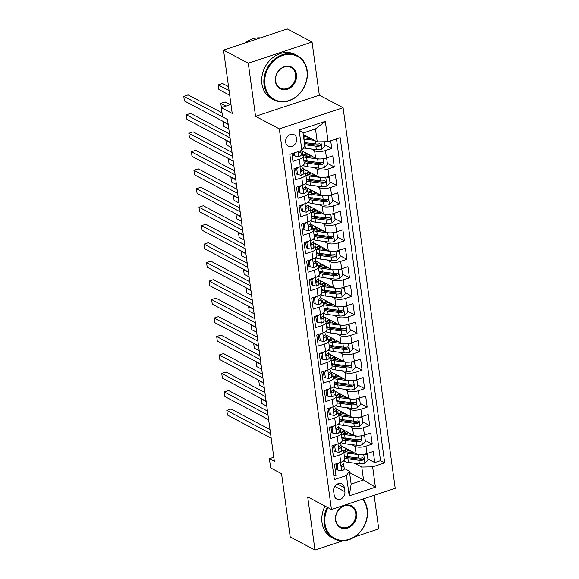 <?xml version="1.0" encoding="UTF-8"?>
<svg xmlns="http://www.w3.org/2000/svg" width="579" height="579" viewBox="0 0 579 579"><rect width="100%" height="100%" fill="white"/><g stroke="black" fill="none" stroke-linecap="round" stroke-linejoin="round"><path stroke-width="0.87" d="M285.65 142.231A6.412 5.32 117.9 0 0 288.168 146.067A6.412 5.32 117.9 0 0 294.19 145.018A6.412 5.32 117.9 0 0 296.68 138.569A6.412 5.32 117.9 0 0 294.161 134.733A6.412 5.32 117.9 0 0 288.132 135.783A6.412 5.32 117.9 0 0 285.65 142.231M312.045 42.035L287.3 28.95L223.523 50.112L248.275 63.198L255.549 116.314L279.31 128.878L343.086 107.716L319.326 95.151L312.045 42.035L248.275 63.198M279.31 128.878L331.449 509.491L395.225 488.329L343.086 107.716M354.637 536.885L378.738 528.888L374.143 495.327M331.449 509.491L307.688 496.934L314.969 550.05L342.927 540.772M314.969 550.05L290.217 536.965L281.546 473.68L270.654 467.926L269.394 458.691L274.337 461.304L227.518 119.491L222.568 116.878L221.301 107.636L232.193 113.397L223.523 50.112M291.917 153.674L292.967 161.331L299.256 159.247L300.269 166.636A8.012 2.931 -7.8 0 0 304.25 163.459L303.237 156.062A8.012 2.931 172.2 0 1 299.256 159.247M300.269 166.636L293.98 168.728L295.5 179.808L301.789 177.724L302.803 185.114A8.012 2.931 -7.8 0 0 306.783 181.929L305.77 174.54A8.012 2.931 172.2 0 1 301.789 177.724M302.803 185.114L296.506 187.198L298.026 198.286L304.315 196.201L305.328 203.591A8.012 2.931 -7.8 0 0 309.309 200.406L308.296 193.017A8.012 2.931 172.2 0 1 304.315 196.201M305.328 203.591L299.039 205.675L300.559 216.763L306.848 214.679L307.862 222.068A8.012 2.931 -7.8 0 0 311.842 218.884L310.829 211.494A8.012 2.931 172.2 0 1 306.848 214.679M307.862 222.068L301.572 224.153L303.092 235.24L309.381 233.149L310.395 240.546A8.012 2.931 -7.8 0 0 314.375 237.361L313.362 229.972A8.012 2.931 172.2 0 1 309.381 233.149M310.395 240.546L304.105 242.63L305.618 253.718L311.915 251.626L312.921 259.016A8.012 2.931 -7.8 0 0 316.901 255.838L315.895 248.449A8.012 2.931 172.2 0 1 311.915 251.626M312.921 259.016L306.631 261.107L308.151 272.195L314.44 270.103L315.454 277.493A8.012 2.931 -7.8 0 0 319.434 274.316L318.421 266.926A8.012 2.931 172.2 0 1 314.44 270.103M315.454 277.493L309.164 279.585L310.684 290.672L316.974 288.581L317.987 295.97A8.012 2.931 -7.8 0 0 321.967 292.793L320.954 285.396A8.012 2.931 172.2 0 1 316.974 288.581M317.987 295.97L311.697 298.062L313.21 309.143L319.507 307.058L320.52 314.448A8.012 2.931 -7.8 0 0 324.501 311.27L323.487 303.874A8.012 2.931 172.2 0 1 319.507 307.058M320.52 314.448L314.223 316.539L315.743 327.62L322.033 325.536L323.046 332.925A8.012 2.931 -7.8 0 0 327.026 329.74L326.013 322.351A8.012 2.931 172.2 0 1 322.033 325.536M323.046 332.925L316.756 335.009L318.276 346.097L324.566 344.013L325.579 351.402A8.012 2.931 -7.8 0 0 329.56 348.218L328.546 340.828A8.012 2.931 172.2 0 1 324.566 344.013M325.579 351.402L319.29 353.487L320.809 364.575L327.099 362.49L328.112 369.88A8.012 2.931 -7.8 0 0 332.093 366.695L331.079 359.306A8.012 2.931 172.2 0 1 327.099 362.49M328.112 369.88L321.815 371.964L323.335 383.052L329.625 380.96L330.638 388.357A8.012 2.931 -7.8 0 0 334.619 385.173L333.605 377.783A8.012 2.931 172.2 0 1 329.625 380.96M330.638 388.357L324.349 390.441L325.868 401.529L332.158 399.438L333.171 406.827A8.012 2.931 -7.8 0 0 337.152 403.65L336.138 396.26A8.012 2.931 172.2 0 1 332.158 399.438M333.171 406.827L326.882 408.919L328.402 420.007L334.691 417.915L335.704 425.304A8.012 2.931 -7.8 0 0 339.685 422.127L338.672 414.738A8.012 2.931 172.2 0 1 334.691 417.915M335.704 425.304L329.408 427.396L330.927 438.477L337.224 436.392L338.23 443.782A8.012 2.931 -7.8 0 0 342.211 440.605L341.205 433.208A8.012 2.931 172.2 0 1 337.224 436.392M338.23 443.782L331.941 445.873L333.461 456.954L339.75 454.87A8.012 2.931 -7.8 0 0 343.731 451.685A8.012 2.931 -7.8 0 0 342.688 450.484L341.704 449.97M341.118 445.837L356.107 453.762A8.012 2.931 -7.8 0 0 366.963 453.567L373.252 451.475L374.772 462.563L367.839 458.901M351.829 444.643L355.093 446.366A8.012 2.931 -7.8 0 0 365.95 446.177L372.239 444.086L365.306 440.424M372.239 444.086L370.719 432.998L364.43 435.09A8.012 2.931 -7.8 0 1 353.574 435.285L338.592 427.36M336.059 408.883L351.048 416.808A8.012 2.931 -7.8 0 0 361.897 416.612L368.193 414.528L369.713 425.608L362.772 421.946M333.526 390.405L348.515 398.33A8.012 2.931 -7.8 0 0 359.371 398.135L365.66 396.05L367.18 407.131L360.247 403.469M331 371.928L345.981 379.853A8.012 2.931 -7.8 0 0 356.838 379.658L363.127 377.573L364.647 388.661L357.713 384.992M328.467 353.458L343.456 361.376A8.012 2.931 -7.8 0 0 354.305 361.18L360.601 359.096L362.114 370.184L355.18 366.514M325.934 334.98L340.922 342.898A8.012 2.931 -7.8 0 0 351.779 342.71L358.068 340.618L359.588 351.706L352.654 348.037M323.4 316.503L338.389 324.428A8.012 2.931 -7.8 0 0 349.246 324.233L355.535 322.141L357.055 333.229L350.121 329.56M320.875 298.026L335.863 305.951A8.012 2.931 -7.8 0 0 346.712 305.755L353.002 303.664L354.522 314.752L347.588 311.089M318.341 279.548L333.33 287.474A8.012 2.931 -7.8 0 0 344.187 287.278L350.476 285.194L351.996 296.274L345.062 292.612M315.808 261.071L330.797 268.996A8.012 2.931 -7.8 0 0 341.653 268.801L347.943 266.716L349.463 277.797L342.529 274.135M313.282 242.594L328.264 250.519A8.012 2.931 -7.8 0 0 339.12 250.323L345.41 248.239L346.93 259.327L339.996 255.657M310.749 224.116L325.738 232.041A8.012 2.931 -7.8 0 0 336.587 231.846L342.884 229.762L344.404 240.85L337.463 237.18M308.216 205.646L323.205 213.564A8.012 2.931 -7.8 0 0 334.061 213.376L340.351 211.284L341.871 222.372L334.937 218.703M305.69 187.169L320.672 195.087A8.012 2.931 -7.8 0 0 331.528 194.899L337.818 192.807L339.337 203.895L332.404 200.225M303.157 168.692L318.146 176.617A8.012 2.931 -7.8 0 0 328.995 176.421L335.292 174.33L336.804 185.418L329.871 181.755M301.283 150.562L315.613 158.139A8.012 2.931 -7.8 0 0 326.469 157.944L332.759 155.852L334.278 166.94L327.345 163.278M303.237 156.062A8.012 2.931 172.2 0 0 302.187 154.868L301.203 154.347M305.77 174.54A8.012 2.931 172.2 0 0 304.72 173.338L303.736 172.824M308.296 193.017A8.012 2.931 172.2 0 0 307.254 191.815L306.269 191.294M310.829 211.494A8.012 2.931 172.2 0 0 309.787 210.293L308.795 209.772M313.362 229.972A8.012 2.931 172.2 0 0 312.313 228.77L311.328 228.249M315.895 248.449A8.012 2.931 172.2 0 0 314.846 247.247L313.861 246.726M318.421 266.926A8.012 2.931 172.2 0 0 317.379 265.725L316.395 265.204M320.954 285.396A8.012 2.931 172.2 0 0 319.905 284.202L318.92 283.681M323.487 303.874A8.012 2.931 172.2 0 0 322.438 302.679L321.454 302.158M326.013 322.351A8.012 2.931 172.2 0 0 324.971 321.15L323.987 320.628M328.546 340.828A8.012 2.931 172.2 0 0 327.497 339.627L326.513 339.106M331.079 359.306A8.012 2.931 172.2 0 0 330.03 358.104L329.046 357.583M333.605 377.783A8.012 2.931 172.2 0 0 332.563 376.582L331.579 376.06M336.138 396.26A8.012 2.931 172.2 0 0 335.096 395.059L334.105 394.538M338.672 414.738A8.012 2.931 172.2 0 0 337.622 413.536L336.638 413.015M341.205 433.208A8.012 2.931 172.2 0 0 340.155 432.014L339.171 431.493M344.874 491.709L344.317 487.648A6.21 5.153 117.9 0 0 341.878 483.928A6.21 5.153 117.9 0 0 336.037 484.949A6.21 5.153 117.9 0 0 333.627 491.195L334.184 495.255A6.21 5.153 117.9 0 0 336.623 498.975A6.21 5.153 117.9 0 0 342.464 497.954A6.21 5.153 117.9 0 0 344.874 491.709L334.792 486.382M303.251 134.466L317.241 141.862L315.468 128.929L303.056 133.047L304.829 145.98L301.898 150.359L289.833 154.361L334.373 479.55L346.437 475.54L349.376 471.161L344.23 468.44M301.898 150.359L299.111 130.036L325.311 121.344L328.098 141.667L340.163 137.664L384.702 462.845L372.637 466.848L375.424 487.171L349.224 495.87L346.437 475.54M311.336 149.02L314.6 150.75L315.613 158.139M313.861 167.497L317.133 169.22L318.146 176.617M316.395 185.975L319.659 187.697L320.672 195.087M318.928 204.452L322.192 206.175L323.205 213.564M321.461 222.922L324.725 224.652L325.738 232.041M323.987 241.4L327.258 243.129L328.264 250.519M326.52 259.877L329.784 261.607L330.797 268.996M329.053 278.354L332.317 280.084L333.33 287.474M331.579 296.832L334.85 298.561L335.863 305.951M334.112 315.309L337.376 317.031L338.389 324.428M336.645 333.786L339.909 335.509L340.922 342.898M339.171 352.264L342.442 353.986L343.456 361.376M341.704 370.734L344.968 372.463L345.981 379.853M344.237 389.211L347.501 390.941L348.515 398.33M346.77 407.688L350.034 409.418L351.048 416.808M349.296 426.166L352.568 427.895L353.574 435.285M374.772 462.563L380.548 460.645L336.471 138.888M314.6 150.75A8.012 2.931 172.2 0 0 325.456 150.554L331.745 148.463L330.696 140.798M334.278 166.94L327.982 169.032A8.012 2.931 172.2 0 1 317.133 169.22M336.804 185.418L330.515 187.502A8.012 2.931 172.2 0 1 319.659 187.697M339.337 203.895L333.048 205.979A8.012 2.931 172.2 0 1 322.192 206.175M341.871 222.372L335.581 224.457A8.012 2.931 172.2 0 1 324.725 224.652M344.404 240.85L338.107 242.934A8.012 2.931 172.2 0 1 327.258 243.129M346.93 259.327L340.64 261.411A8.012 2.931 172.2 0 1 329.784 261.607M349.463 277.797L343.173 279.889A8.012 2.931 172.2 0 1 332.317 280.084M351.996 296.274L345.699 298.366A8.012 2.931 172.2 0 1 334.85 298.561M354.522 314.752L348.232 316.843A8.012 2.931 172.2 0 1 337.376 317.031M357.055 333.229L350.765 335.313A8.012 2.931 172.2 0 1 339.909 335.509M359.588 351.706L353.291 353.791A8.012 2.931 172.2 0 1 342.442 353.986M362.114 370.184L355.824 372.268A8.012 2.931 172.2 0 1 344.968 372.463M364.647 388.661L358.358 390.745A8.012 2.931 172.2 0 1 347.501 390.941M367.18 407.131L360.891 409.223A8.012 2.931 172.2 0 1 350.034 409.418M369.713 425.608L363.417 427.7A8.012 2.931 172.2 0 1 352.568 427.895M333.909 476.126L335.994 475.431L334.474 464.344L340.763 462.259A8.012 2.931 -7.8 0 0 344.744 459.075L343.731 451.685M349.376 471.161L351.149 484.095L363.554 479.977L361.781 467.043L372.637 466.848M349.571 472.58L363.554 479.977L375.424 487.171M354.362 463.12L361.781 467.043M230.963 104.43L221.301 107.636M273.78 457.229L269.394 458.691M380.548 460.645L384.702 462.845M331.745 148.463L324.812 144.801M328.098 141.667L317.241 141.862M351.149 484.095L349.224 495.87M299.111 130.036L303.056 133.047M325.311 121.344L315.468 128.929M255.549 116.314L319.326 95.151M339.243 462.766L337.267 464.611L338.027 470.155L341.726 470.857A5.312 1.94 -7.8 0 0 344.281 468.78A5.312 1.94 -7.8 0 0 344.273 468.773L343.492 463.265M337.267 464.611L335.979 463.931L336.739 469.475L338.027 470.155M269.988 429.546L231.115 408.991L226.802 410.424L270.538 433.548M226.802 410.424L227.438 415.042L271.175 438.165M343.492 463.055L343.492 463.041A5.312 1.94 172.2 0 1 343.492 463.055A5.312 1.94 172.2 0 1 342.109 464.64C341.045 465.9 341.147 466.645 342.413 466.855A5.312 1.94 -7.8 0 0 343.796 465.27A5.312 1.94 -7.8 0 0 343.796 465.263L344.273 468.773M341.791 466.855L342.413 466.855L341.378 466.305M360.247 454.573A5.312 1.94 172.2 0 1 358.119 454.515L347.161 453.125A15.329 5.609 172.2 0 1 343.832 452.409M354.493 452.908L348.58 452.156A12.724 4.654 172.2 0 1 342.934 449.145A12.724 4.654 172.2 0 1 343.694 447.198M341.306 447.111A15.329 5.609 172.2 0 1 342.109 446.358M365.704 453.929L367.26 454.66L368.02 460.204L364.821 463.193A5.312 1.94 172.2 0 1 359.385 463.757L348.428 462.368A15.329 5.609 172.2 0 1 343.499 460.971M352.104 452.604A6.311 2.309 -7.8 0 0 352.857 452.04M367.26 454.66L364.654 454.168M344.614 458.141A15.329 5.609 -7.8 0 0 347.943 458.85L358.9 460.247A5.312 1.94 -7.8 0 0 362.924 460.052L363.626 459.639L363.901 458.546L362.62 457.83A5.312 1.94 172.2 0 1 358.596 458.032L347.639 456.636A15.329 5.609 172.2 0 1 344.31 455.919M347.921 449.427A15.329 5.609 -7.8 0 0 344.491 450.998M346.778 448.826A12.724 4.654 -7.8 0 0 344.121 450.773M362.924 460.052L361.499 459.299A2.707 0.992 172.2 0 1 360.326 459.277L349.369 457.88A12.724 4.654 172.2 0 1 344.324 456.028M346.054 451.634A12.724 4.654 172.2 0 1 349.209 450.115M266.159 401.565L261.274 398.982L261.911 403.606L266.789 406.183M261.657 398.859L261.274 398.982M327.931 507.631A24.448 20.272 117.9 0 0 325.007 523.734A24.448 20.272 117.9 0 0 349.123 539.302A24.448 20.272 117.9 0 0 367.064 509.781A24.448 20.272 117.9 0 0 362.49 499.192M362.961 499.033A25.049 20.772 -62.1 0 1 367.281 509.455A25.049 20.772 -62.1 0 1 357.576 534.634A25.049 20.772 -62.1 0 1 334.032 538.745A25.049 20.772 -62.1 0 1 324.197 523.749A25.049 20.772 -62.1 0 1 327.193 507.24M335.523 520.246A12.224 10.133 -62.1 0 1 344.491 505.489A12.224 10.133 -62.1 0 1 356.548 513.269A12.224 10.133 -62.1 0 1 347.581 528.026A12.224 10.133 -62.1 0 1 335.523 520.246M355.738 513.284A11.623 9.64 117.9 0 0 351.171 506.328A11.623 9.64 117.9 0 0 340.249 508.232A11.623 9.64 117.9 0 0 335.74 519.92A11.623 9.64 117.9 0 0 340.307 526.876A11.623 9.64 117.9 0 0 351.229 524.965A11.623 9.64 117.9 0 0 355.738 513.284M334.032 538.745L331.854 537.594A25.049 20.772 -62.1 0 1 322.018 522.598A25.049 20.772 -62.1 0 1 325.022 506.089M264.9 84.925A24.448 20.272 117.9 0 0 289.015 100.485A24.448 20.272 117.9 0 0 306.957 70.964A24.448 20.272 117.9 0 0 282.841 55.403A24.448 20.272 117.9 0 0 264.9 84.925M307.174 70.638A25.049 20.772 -62.1 0 1 297.461 95.817A25.049 20.772 -62.1 0 1 273.925 99.928A25.049 20.772 -62.1 0 1 264.082 84.939A25.049 20.772 -62.1 0 1 273.795 59.753A25.049 20.772 -62.1 0 1 297.338 55.642A25.049 20.772 -62.1 0 1 307.174 70.638M275.416 81.436A12.224 10.133 -62.1 0 1 284.383 66.672A12.224 10.133 -62.1 0 1 296.441 74.452A12.224 10.133 -62.1 0 1 287.474 89.217A12.224 10.133 -62.1 0 1 275.416 81.436M295.623 74.467A11.623 9.64 117.9 0 0 291.063 67.511A11.623 9.64 117.9 0 0 280.142 69.422A11.623 9.64 117.9 0 0 275.633 81.103A11.623 9.64 117.9 0 0 280.2 88.059A11.623 9.64 117.9 0 0 291.121 86.155A11.623 9.64 117.9 0 0 295.623 74.467M273.925 99.928L271.746 98.777A25.049 20.772 -62.1 0 1 261.911 83.789A25.049 20.772 -62.1 0 1 271.616 58.602A25.049 20.772 -62.1 0 1 295.16 54.491L297.338 55.642M245.083 42.955A25.049 20.772 -62.1 0 1 260.463 37.852M336.71 444.288L334.734 446.134L335.494 451.678L339.193 452.38A5.312 1.94 -7.8 0 0 341.748 450.303A5.312 1.94 -7.8 0 0 341.748 450.296L341.27 446.807A5.312 1.94 -7.8 0 0 341.263 446.785L340.959 444.788M334.734 446.134L333.446 445.454L334.206 450.998L335.494 451.678M267.462 411.068L228.582 390.521L224.276 391.947L268.005 415.071M224.276 391.947L224.905 396.564L268.642 419.688M340.966 444.578L340.698 442.667L340.959 444.563A5.312 1.94 172.2 0 1 340.966 444.578A5.312 1.94 172.2 0 1 339.584 446.163C338.52 447.429 338.621 448.168 339.887 448.378A5.312 1.94 -7.8 0 0 341.27 446.793L341.748 450.303M339.265 448.385L339.887 448.378L338.845 447.828M334.177 425.811L332.208 427.657L332.968 433.201L336.667 433.91A5.312 1.94 -7.8 0 0 339.214 431.825A5.312 1.94 -7.8 0 0 339.214 431.818L338.433 426.31M332.208 427.657L330.92 426.976L331.68 432.52L332.968 433.201M264.929 392.598L226.049 372.044L221.743 373.469L265.479 396.593M221.743 373.469L222.372 378.094L266.108 401.211M338.433 426.101L338.433 426.086A5.312 1.94 172.2 0 1 338.433 426.101A5.312 1.94 172.2 0 1 337.05 427.686C335.986 428.952 336.088 429.69 337.354 429.9A5.312 1.94 -7.8 0 0 338.737 428.315A5.312 1.94 -7.8 0 0 338.737 428.308L339.214 431.818M336.732 429.908L337.354 429.9L336.312 429.35M331.651 407.334L329.675 409.187L330.435 414.723L334.134 415.433A5.312 1.94 -7.8 0 0 336.688 413.348A5.312 1.94 -7.8 0 0 336.681 413.341L335.9 407.833M329.675 409.187L328.387 408.506L329.147 414.043L330.435 414.723M262.396 374.121L223.523 353.566L219.209 354.992L262.946 378.116M219.209 354.992L219.846 359.617L263.575 382.733M335.9 407.623L335.9 407.616A5.312 1.94 172.2 0 1 335.9 407.623A5.312 1.94 172.2 0 1 334.517 409.208C333.453 410.475 333.555 411.213 334.821 411.423A5.312 1.94 -7.8 0 0 336.204 409.838A5.312 1.94 -7.8 0 0 336.204 409.831M334.199 411.43L334.821 411.423L333.786 410.88M329.118 388.856L327.142 390.709L327.902 396.253L331.601 396.955A5.312 1.94 -7.8 0 0 334.155 394.878A5.312 1.94 -7.8 0 0 334.155 394.864L333.366 389.356M327.142 390.709L325.854 390.029L326.614 395.573L327.902 396.253M259.87 355.644L220.99 335.089L216.684 336.522L260.412 359.639M216.684 336.522L217.313 341.14L261.049 364.256M333.366 389.146L333.366 389.139A5.312 1.94 172.2 0 1 333.366 389.146A5.312 1.94 172.2 0 1 331.991 390.731C330.927 391.997 331.029 392.736 332.295 392.953A5.312 1.94 -7.8 0 0 333.67 391.368A5.312 1.94 -7.8 0 0 333.67 391.353L334.155 394.864M331.673 392.953L332.295 392.953L331.253 392.403M357.713 436.096A5.312 1.94 172.2 0 1 355.586 436.045L344.628 434.648A15.329 5.609 172.2 0 1 341.299 433.932M351.967 434.431L346.054 433.678A12.724 4.654 172.2 0 1 340.401 430.667A12.724 4.654 172.2 0 1 341.161 428.721M338.78 428.634A15.329 5.609 172.2 0 1 339.576 427.881M363.178 435.451L364.727 436.182L365.487 441.726L362.295 444.715A5.312 1.94 172.2 0 1 356.852 445.28L345.895 443.89A15.329 5.609 172.2 0 1 340.966 442.494M349.571 434.127A6.311 2.309 -7.8 0 0 350.331 433.562M364.727 436.182L362.128 435.69M342.088 439.664A15.329 5.609 -7.8 0 0 345.41 440.38L356.375 441.77A5.312 1.94 -7.8 0 0 360.399 441.574L361.368 440.069L360.095 439.352A5.312 1.94 172.2 0 1 356.071 439.555L345.106 438.158A15.329 5.609 172.2 0 1 341.784 437.442M345.388 430.957A15.329 5.609 -7.8 0 0 341.965 432.52M344.244 430.349A12.724 4.654 -7.8 0 0 341.588 432.296M360.399 441.574L358.973 440.822A2.707 0.992 172.2 0 1 357.793 440.8L346.835 439.41A12.724 4.654 172.2 0 1 341.798 437.55M343.521 433.157A12.724 4.654 172.2 0 1 346.676 431.637M263.626 383.088L258.748 380.512L259.378 385.129L264.263 387.706M259.124 380.381L258.748 380.512M355.18 417.618A5.312 1.94 172.2 0 1 353.052 417.568L342.095 416.171A15.329 5.609 172.2 0 1 338.773 415.461M349.434 415.954L343.521 415.201A12.724 4.654 172.2 0 1 337.868 412.19A12.724 4.654 172.2 0 1 338.635 410.243M336.247 410.156A15.329 5.609 172.2 0 1 337.043 409.404M360.645 416.974L362.193 417.705L362.953 423.249L359.762 426.245A5.312 1.94 172.2 0 1 354.319 426.803L343.361 425.413A15.329 5.609 172.2 0 1 338.433 424.016M347.038 415.65A6.311 2.309 -7.8 0 0 347.798 415.092M362.193 417.705L359.595 417.213M339.555 421.186A15.329 5.609 -7.8 0 0 342.884 421.903L353.841 423.292A5.312 1.94 -7.8 0 0 357.865 423.097L358.567 422.684L358.842 421.592L357.561 420.882A5.312 1.94 172.2 0 1 353.537 421.078L342.58 419.681A15.329 5.609 172.2 0 1 339.251 418.972M342.855 412.48A15.329 5.609 -7.8 0 0 339.432 414.043M341.719 411.872A12.724 4.654 -7.8 0 0 339.062 413.819M357.865 423.097L356.44 422.344A2.707 0.992 172.2 0 1 355.267 422.323L344.302 420.933A12.724 4.654 172.2 0 1 339.265 419.073M340.988 414.68A12.724 4.654 172.2 0 1 344.15 413.16M261.093 364.611L256.215 362.034L256.844 366.652L261.73 369.236M256.598 361.904L256.215 362.034M352.654 399.141A5.312 1.94 172.2 0 1 350.527 399.09L339.569 397.693A15.329 5.609 172.2 0 1 336.24 396.984M346.901 397.476L340.988 396.724A12.724 4.654 172.2 0 1 335.342 393.713A12.724 4.654 172.2 0 1 336.102 391.766M333.714 391.679A15.329 5.609 172.2 0 1 334.517 390.926M358.112 398.504L359.668 399.235L360.428 404.772L357.229 407.768A5.312 1.94 172.2 0 1 351.793 408.325L340.828 406.936A15.329 5.609 172.2 0 1 335.907 405.539M344.505 397.172A6.311 2.309 -7.8 0 0 345.265 396.615M359.668 399.235L357.062 398.736M337.021 402.709A15.329 5.609 -7.8 0 0 340.351 403.425L351.308 404.815A5.312 1.94 -7.8 0 0 355.332 404.62L356.034 404.207L356.309 403.114L355.028 402.405A5.312 1.94 172.2 0 1 351.004 402.6L340.047 401.211A15.329 5.609 172.2 0 1 336.717 400.494M340.329 394.002A15.329 5.609 -7.8 0 0 336.898 395.566M339.185 393.402A12.724 4.654 -7.8 0 0 336.529 395.341M355.332 404.62L353.907 403.867A2.707 0.992 172.2 0 1 352.734 403.845L341.776 402.456A12.724 4.654 172.2 0 1 336.732 400.596M338.462 396.21A12.724 4.654 172.2 0 1 341.617 394.683M258.567 346.141L253.682 343.557L254.319 348.174L259.197 350.758M254.065 343.427L253.682 343.557M350.121 380.664A5.312 1.94 172.2 0 1 347.993 380.613L337.036 379.223A15.329 5.609 172.2 0 1 333.707 378.507M344.375 378.999L338.462 378.253A12.724 4.654 172.2 0 1 332.809 375.243A12.724 4.654 172.2 0 1 333.569 373.289M331.188 373.202A15.329 5.609 172.2 0 1 331.984 372.449M355.586 380.027L357.134 380.758L357.894 386.302L354.695 389.291A5.312 1.94 172.2 0 1 349.26 389.848L338.302 388.458A15.329 5.609 172.2 0 1 333.374 387.061M341.979 378.695A6.311 2.309 -7.8 0 0 342.732 378.138M357.134 380.758L354.536 380.258M334.496 384.232A15.329 5.609 -7.8 0 0 337.818 384.948L348.775 386.338A5.312 1.94 -7.8 0 0 352.806 386.142L353.501 385.737L353.776 384.637L352.502 383.928A5.312 1.94 172.2 0 1 348.471 384.123L337.514 382.733A15.329 5.609 172.2 0 1 334.192 382.017M337.796 375.525A15.329 5.609 -7.8 0 0 334.365 377.088M336.652 374.924A12.724 4.654 -7.8 0 0 333.996 376.864M352.806 386.142L351.381 385.39A2.707 0.992 172.2 0 1 350.201 385.368L339.243 383.978A12.724 4.654 172.2 0 1 334.206 382.118M335.929 377.732A12.724 4.654 172.2 0 1 339.084 376.205M256.034 327.663L251.148 325.08L251.785 329.697L256.663 332.281M251.532 324.949L251.148 325.08M326.585 370.379L324.616 372.232L325.369 377.776L329.075 378.478A5.312 1.94 -7.8 0 0 331.622 376.401A5.312 1.94 -7.8 0 0 331.622 376.386L330.833 370.878M324.616 372.232L323.328 371.552L324.088 377.095L325.369 377.776M257.337 337.166L218.457 316.612L214.15 318.045L257.887 341.161M214.15 318.045L214.78 322.662L258.516 345.786M330.841 370.669L330.841 370.661A5.312 1.94 172.2 0 1 330.841 370.669A5.312 1.94 172.2 0 1 329.458 372.254C328.394 373.52 328.496 374.258 329.762 374.475A5.312 1.94 -7.8 0 0 331.145 372.89A5.312 1.94 -7.8 0 0 331.137 372.876M329.14 374.475L329.762 374.475L328.72 373.925M347.588 362.186A5.312 1.94 172.2 0 1 345.46 362.136L334.503 360.746A15.329 5.609 172.2 0 1 331.174 360.029M341.842 360.529L335.929 359.776A12.724 4.654 172.2 0 1 330.276 356.765A12.724 4.654 172.2 0 1 331.043 354.818M328.655 354.724A15.329 5.609 172.2 0 1 329.451 353.979M353.052 361.549L354.601 362.28L355.361 367.824L352.17 370.813A5.312 1.94 172.2 0 1 346.727 371.378L335.769 369.981A15.329 5.609 172.2 0 1 330.841 368.584M339.446 360.225A6.311 2.309 -7.8 0 0 340.206 359.66M354.601 362.28L352.003 361.781M331.962 365.754A15.329 5.609 -7.8 0 0 335.292 366.471L346.249 367.868A5.312 1.94 -7.8 0 0 350.273 367.665L350.975 367.26L351.25 366.16L349.969 365.45A5.312 1.94 172.2 0 1 345.945 365.646L334.988 364.256A15.329 5.609 172.2 0 1 331.658 363.54M335.263 357.048A15.329 5.609 -7.8 0 0 331.839 358.611M334.126 356.447A12.724 4.654 -7.8 0 0 331.47 358.387M350.273 367.665L348.848 366.912A2.707 0.992 172.2 0 1 347.668 366.898L336.71 365.501A12.724 4.654 172.2 0 1 331.673 363.641M333.395 359.255A12.724 4.654 172.2 0 1 336.558 357.728M253.501 309.186L248.623 306.602L249.252 311.22L254.138 313.804M249.006 306.479L248.623 306.602M324.059 351.909L322.083 353.755L322.843 359.298L326.542 360A5.312 1.94 -7.8 0 0 329.089 357.923A5.312 1.94 -7.8 0 0 329.089 357.909L328.611 354.42A5.312 1.94 -7.8 0 0 328.611 354.399L328.307 352.408M322.083 353.755L320.795 353.074L321.555 358.618L322.843 359.298M254.803 318.689L215.931 298.134L211.617 299.567L255.353 322.684M211.617 299.567L212.254 304.185L255.983 327.309M328.307 352.191L328.307 352.184A5.312 1.94 172.2 0 1 328.307 352.191A5.312 1.94 172.2 0 1 326.925 353.783C325.861 355.043 325.963 355.781 327.229 355.998A5.312 1.94 -7.8 0 0 328.611 354.413L329.089 357.923M326.607 355.998L327.229 355.998L326.194 355.448M345.055 343.709A5.312 1.94 172.2 0 1 342.934 343.658L331.97 342.269A15.329 5.609 172.2 0 1 328.648 341.552M339.308 342.051L333.395 341.299A12.724 4.654 172.2 0 1 327.743 338.288A12.724 4.654 172.2 0 1 328.51 336.341M326.122 336.254A15.329 5.609 172.2 0 1 326.925 335.502M350.519 343.072L352.068 343.803L352.828 349.347L349.636 352.336A5.312 1.94 172.2 0 1 344.194 352.901L333.236 351.504A15.329 5.609 172.2 0 1 328.315 350.107M336.913 341.748A6.311 2.309 -7.8 0 0 337.673 341.183M352.068 343.803L349.47 343.311M329.429 347.277A15.329 5.609 -7.8 0 0 332.759 347.993L343.716 349.39A5.312 1.94 -7.8 0 0 347.74 349.188L348.442 348.782L348.717 347.682L347.436 346.973A5.312 1.94 172.2 0 1 343.412 347.168L332.455 345.779A15.329 5.609 172.2 0 1 329.125 345.062M332.737 338.57A15.329 5.609 -7.8 0 0 329.306 340.141M331.593 337.97A12.724 4.654 -7.8 0 0 328.937 339.909M347.74 349.188L346.314 348.435A2.707 0.992 172.2 0 1 345.142 348.42L334.184 347.024A12.724 4.654 172.2 0 1 329.14 345.164M330.862 340.778A12.724 4.654 172.2 0 1 334.025 339.258M250.975 290.709L246.089 288.125L246.719 292.75L251.604 295.326M246.473 288.002L246.089 288.125M321.526 333.432L319.55 335.277L320.31 340.821L324.008 341.523A5.312 1.94 -7.8 0 0 326.563 339.446A5.312 1.94 -7.8 0 0 326.563 339.439L325.774 333.931M319.55 335.277L318.262 334.597L319.022 340.141L320.31 340.821M252.278 300.212L213.398 279.657L209.084 281.09L252.82 304.214M209.084 281.09L209.721 285.708L253.457 308.831M325.774 333.721L325.774 333.707A5.312 1.94 172.2 0 1 325.774 333.721A5.312 1.94 172.2 0 1 324.399 335.306C323.328 336.565 323.429 337.304 324.703 337.521A5.312 1.94 -7.8 0 0 326.078 335.936A5.312 1.94 -7.8 0 0 326.078 335.921L326.563 339.439M324.081 337.521L324.703 337.521L323.661 336.971M342.529 325.232A5.312 1.94 172.2 0 1 340.401 325.181L329.444 323.791A15.329 5.609 172.2 0 1 326.115 323.075M336.783 323.574L330.87 322.821A12.724 4.654 172.2 0 1 325.217 319.811A12.724 4.654 172.2 0 1 325.977 317.864M323.596 317.777A15.329 5.609 172.2 0 1 324.392 317.024M347.993 324.595L349.542 325.326L350.302 330.87L347.103 333.859A5.312 1.94 172.2 0 1 341.668 334.423L330.71 333.026A15.329 5.609 172.2 0 1 325.782 331.629M334.387 323.27A6.311 2.309 -7.8 0 0 335.14 322.706M349.542 325.326L346.937 324.833M326.896 328.807A15.329 5.609 -7.8 0 0 330.225 329.516L341.183 330.913A5.312 1.94 -7.8 0 0 345.207 330.718L345.909 330.305L346.184 329.205L344.903 328.496A5.312 1.94 172.2 0 1 340.879 328.691L329.921 327.301A15.329 5.609 172.2 0 1 326.592 326.585M330.204 320.093A15.329 5.609 -7.8 0 0 326.773 321.663M329.06 319.492A12.724 4.654 -7.8 0 0 326.404 321.439M345.207 330.718L343.788 329.958A2.707 0.992 172.2 0 1 342.609 329.943L331.651 328.546A12.724 4.654 172.2 0 1 326.607 326.694M328.336 322.3A12.724 4.654 172.2 0 1 331.492 320.78M248.442 272.231L243.556 269.648L244.193 274.272L249.071 276.849M243.94 269.524L243.556 269.648M318.993 314.954L317.017 316.8L317.777 322.344L321.483 323.046A5.312 1.94 -7.8 0 0 324.03 320.969A5.312 1.94 -7.8 0 0 324.03 320.961L323.552 317.473A5.312 1.94 -7.8 0 0 323.545 317.451L323.241 315.454M317.017 316.8L315.736 316.12L316.496 321.663L317.777 322.344M249.744 281.734L210.865 261.187L206.558 262.613L250.294 285.737M206.558 262.613L207.188 267.23L250.924 290.354M323.248 315.244L322.988 313.333L323.241 315.229A5.312 1.94 172.2 0 1 323.248 315.244A5.312 1.94 172.2 0 1 321.866 316.829C320.802 318.088 320.904 318.834 322.17 319.043A5.312 1.94 -7.8 0 0 323.552 317.458L324.03 320.969M321.548 319.043L322.17 319.043L321.128 318.493M339.996 306.761A5.312 1.94 172.2 0 1 337.868 306.711L326.911 305.314A15.329 5.609 172.2 0 1 323.581 304.597M334.249 305.097L328.336 304.344A12.724 4.654 172.2 0 1 322.684 301.333A12.724 4.654 172.2 0 1 323.451 299.386M321.063 299.3A15.329 5.609 172.2 0 1 321.859 298.547M345.46 306.117L347.009 306.848L347.769 312.392L344.577 315.381A5.312 1.94 172.2 0 1 339.135 315.946L328.177 314.556A15.329 5.609 172.2 0 1 323.248 313.159M331.854 304.793A6.311 2.309 -7.8 0 0 332.614 304.228M347.009 306.848L344.411 306.356M324.37 310.33A15.329 5.609 -7.8 0 0 327.692 311.046L338.657 312.436A5.312 1.94 -7.8 0 0 342.681 312.24L343.651 310.735L342.377 310.018A5.312 1.94 172.2 0 1 338.353 310.221L327.396 308.824A15.329 5.609 172.2 0 1 324.066 308.108M327.671 301.623A15.329 5.609 -7.8 0 0 324.247 303.186M326.527 301.015A12.724 4.654 -7.8 0 0 323.871 302.962M342.681 312.24L341.255 311.488A2.707 0.992 172.2 0 1 340.076 311.466L329.118 310.076A12.724 4.654 172.2 0 1 324.081 308.216M325.803 303.823A12.724 4.654 172.2 0 1 328.959 302.303M245.909 253.754L241.03 251.177L241.66 255.795L246.545 258.372M241.407 251.047L241.03 251.177M316.46 296.477L314.491 298.323L315.251 303.866L318.949 304.568A5.312 1.94 -7.8 0 0 321.497 302.491A5.312 1.94 -7.8 0 0 321.497 302.484L320.715 296.976M314.491 298.323L313.203 297.642L313.963 303.186L315.251 303.866M247.211 263.264L208.331 242.71L204.025 244.135L247.761 267.259M204.025 244.135L204.662 248.753L248.391 271.877M320.715 296.766L320.715 296.752A5.312 1.94 172.2 0 1 320.715 296.766A5.312 1.94 172.2 0 1 319.333 298.351C318.269 299.618 318.37 300.356 319.637 300.566A5.312 1.94 -7.8 0 0 321.019 298.981A5.312 1.94 -7.8 0 0 321.019 298.974L321.497 302.484M319.015 300.573L319.637 300.566L318.602 300.016M337.463 288.284A5.312 1.94 172.2 0 1 335.342 288.233L324.378 286.837A15.329 5.609 172.2 0 1 321.055 286.12M331.716 286.619L325.803 285.867A12.724 4.654 172.2 0 1 320.151 282.856A12.724 4.654 172.2 0 1 320.918 280.909M318.53 280.822A15.329 5.609 172.2 0 1 319.326 280.07M342.927 287.64L344.476 288.371L345.236 293.915L342.044 296.911A5.312 1.94 172.2 0 1 336.602 297.468L325.644 296.079A15.329 5.609 172.2 0 1 320.723 294.682M329.321 286.316A6.311 2.309 -7.8 0 0 330.081 285.751M344.476 288.371L341.878 287.879M321.837 291.852A15.329 5.609 -7.8 0 0 325.166 292.569L336.124 293.958A5.312 1.94 -7.8 0 0 340.148 293.763L340.85 293.35L341.125 292.257L339.844 291.541A5.312 1.94 172.2 0 1 335.82 291.744L324.862 290.347A15.329 5.609 172.2 0 1 321.533 289.63M325.137 283.145A15.329 5.609 -7.8 0 0 321.714 284.709M324.001 282.538A12.724 4.654 -7.8 0 0 321.345 284.484M340.148 293.763L338.722 293.01A2.707 0.992 172.2 0 1 337.55 292.988L326.592 291.599A12.724 4.654 172.2 0 1 321.548 289.739M323.27 285.346A12.724 4.654 172.2 0 1 326.433 283.826M243.383 235.277L238.497 232.7L239.127 237.318L244.012 239.901M238.881 232.57L238.497 232.7M313.934 278L311.958 279.852L312.718 285.389L316.416 286.098A5.312 1.94 -7.8 0 0 318.971 284.014A5.312 1.94 -7.8 0 0 318.964 284.007L318.182 278.499M311.958 279.852L310.67 279.172L311.43 284.709L312.718 285.389M244.678 244.787L205.806 224.232L201.492 225.658L245.228 248.782M201.492 225.658L202.129 230.283L245.865 253.399M318.182 278.289L318.182 278.282A5.312 1.94 172.2 0 1 318.182 278.289A5.312 1.94 172.2 0 1 316.8 279.874C315.736 281.141 315.837 281.879 317.104 282.089A5.312 1.94 -7.8 0 0 318.486 280.504A5.312 1.94 -7.8 0 0 318.486 280.497M316.481 282.096L317.104 282.089L316.069 281.539M334.937 269.807A5.312 1.94 172.2 0 1 332.809 269.756L321.852 268.359A15.329 5.609 172.2 0 1 318.522 267.65M329.183 268.142L323.27 267.389A12.724 4.654 172.2 0 1 317.625 264.379A12.724 4.654 172.2 0 1 318.385 262.432M315.996 262.345A15.329 5.609 172.2 0 1 316.8 261.592M340.394 269.17L341.95 269.894L342.71 275.438L339.511 278.434A5.312 1.94 172.2 0 1 334.076 278.991L323.118 277.602A15.329 5.609 172.2 0 1 318.189 276.205M326.795 267.838A6.311 2.309 -7.8 0 0 327.548 267.281M341.95 269.894L339.345 269.401M319.304 273.375A15.329 5.609 -7.8 0 0 322.633 274.091L333.591 275.481A5.312 1.94 -7.8 0 0 337.615 275.286L338.317 274.873L338.592 273.78L337.311 273.071A5.312 1.94 172.2 0 1 333.287 273.266L322.329 271.869A15.329 5.609 172.2 0 1 319 271.16M322.612 264.668A15.329 5.609 -7.8 0 0 319.181 266.231M321.468 264.06A12.724 4.654 -7.8 0 0 318.812 266.007M337.615 275.286L336.189 274.533A2.707 0.992 172.2 0 1 335.017 274.511L324.059 273.122A12.724 4.654 172.2 0 1 319.015 271.262M320.744 266.868A12.724 4.654 172.2 0 1 323.9 265.348M240.85 216.799L235.964 214.223L236.601 218.84L241.479 221.424M236.348 214.092L235.964 214.223M311.401 259.522L309.425 261.375L310.185 266.919L313.883 267.621A5.312 1.94 -7.8 0 0 316.438 265.544A5.312 1.94 -7.8 0 0 316.438 265.529L315.649 260.022M309.425 261.375L308.144 260.695L308.897 266.239L310.185 266.919M242.152 226.309L203.272 205.755L198.966 207.188L242.695 230.304M198.966 207.188L199.596 211.805L243.332 234.922M315.656 259.812L315.389 257.901L315.649 259.805A5.312 1.94 172.2 0 1 315.656 259.812A5.312 1.94 172.2 0 1 314.274 261.397C313.21 262.663 313.311 263.402 314.578 263.619A5.312 1.94 -7.8 0 0 315.96 262.026A5.312 1.94 -7.8 0 0 315.953 262.019L316.438 265.529M313.956 263.619L314.578 263.619L313.536 263.069M332.404 251.329A5.312 1.94 172.2 0 1 330.276 251.279L319.318 249.889A15.329 5.609 172.2 0 1 315.989 249.173M326.657 249.665L320.744 248.919A12.724 4.654 172.2 0 1 315.092 245.909A12.724 4.654 172.2 0 1 315.852 243.954M313.471 243.868A15.329 5.609 172.2 0 1 314.267 243.115M337.868 250.693L339.417 251.424L340.177 256.96L336.985 259.957A5.312 1.94 172.2 0 1 331.543 260.514L320.585 259.124A15.329 5.609 172.2 0 1 315.656 257.727M324.262 249.361A6.311 2.309 -7.8 0 0 325.022 248.804M339.417 251.424L336.819 250.924M316.778 254.898A15.329 5.609 -7.8 0 0 320.1 255.614L331.065 257.004A5.312 1.94 -7.8 0 0 335.089 256.808L335.784 256.403L336.059 255.303L334.785 254.594A5.312 1.94 172.2 0 1 330.761 254.789L319.796 253.399A15.329 5.609 172.2 0 1 316.474 252.683M320.078 246.191A15.329 5.609 -7.8 0 0 316.655 247.754M318.935 245.59A12.724 4.654 -7.8 0 0 316.279 247.53M335.089 256.808L333.663 256.056A2.707 0.992 172.2 0 1 332.484 256.034L321.526 254.644A12.724 4.654 172.2 0 1 316.489 252.784M318.211 248.398A12.724 4.654 172.2 0 1 321.367 246.871M238.316 198.329L233.438 195.745L234.068 200.363L238.953 202.947M233.815 195.615L233.438 195.745M308.868 241.045L306.899 242.898L307.659 248.442L311.357 249.144A5.312 1.94 -7.8 0 0 313.905 247.067A5.312 1.94 -7.8 0 0 313.905 247.052L313.123 241.544M306.899 242.898L305.611 242.217L306.371 247.761L307.659 248.442M239.619 207.832L200.739 187.278L196.433 188.711L240.169 211.827M196.433 188.711L197.063 193.328L240.799 216.445M313.123 241.334L313.123 241.327A5.312 1.94 172.2 0 1 313.123 241.334A5.312 1.94 172.2 0 1 311.741 242.919C310.677 244.186 310.778 244.924 312.045 245.141A5.312 1.94 -7.8 0 0 313.427 243.556A5.312 1.94 -7.8 0 0 313.427 243.542M311.422 245.141L312.045 245.141L311.003 244.591M329.871 232.852A5.312 1.94 172.2 0 1 327.743 232.801L316.785 231.412A15.329 5.609 172.2 0 1 313.463 230.695M324.124 231.195L318.211 230.442A12.724 4.654 172.2 0 1 312.559 227.431A12.724 4.654 172.2 0 1 313.326 225.484M310.937 225.39A15.329 5.609 172.2 0 1 311.734 224.645M335.335 232.215L336.884 232.946L337.644 238.49L334.452 241.479A5.312 1.94 172.2 0 1 329.01 242.044L318.052 240.647A15.329 5.609 172.2 0 1 313.13 239.25M321.729 230.883A6.311 2.309 -7.8 0 0 322.489 230.326M336.884 232.946L334.286 232.447M314.245 236.42A15.329 5.609 -7.8 0 0 317.574 237.137L328.532 238.526A5.312 1.94 -7.8 0 0 332.556 238.331L333.258 237.926L333.533 236.825L332.252 236.116A5.312 1.94 172.2 0 1 328.228 236.312L317.27 234.922A15.329 5.609 172.2 0 1 313.941 234.206M317.545 227.713A15.329 5.609 -7.8 0 0 314.122 229.277M316.409 227.113A12.724 4.654 -7.8 0 0 313.753 229.052M332.556 238.331L331.13 237.578A2.707 0.992 172.2 0 1 329.958 237.556L318.993 236.167A12.724 4.654 172.2 0 1 313.956 234.307M315.678 229.921A12.724 4.654 172.2 0 1 318.841 228.394M235.783 179.852L230.905 177.268L231.535 181.886L236.42 184.469M231.289 177.145L230.905 177.268M306.342 222.575L304.366 224.42L305.126 229.964L308.824 230.666A5.312 1.94 -7.8 0 0 311.379 228.589A5.312 1.94 -7.8 0 0 311.372 228.575L310.894 225.086A5.312 1.94 -7.8 0 0 310.894 225.065L310.59 223.074M304.366 224.42L303.078 223.74L303.837 229.284L305.126 229.964M237.086 189.355L198.213 168.8L193.9 170.233L237.636 193.35M193.9 170.233L194.537 174.851L238.266 197.975M310.59 222.857L310.59 222.85A5.312 1.94 172.2 0 1 310.59 222.857A5.312 1.94 172.2 0 1 309.208 224.442C308.144 225.709 308.245 226.447 309.512 226.664A5.312 1.94 -7.8 0 0 310.894 225.079L311.379 228.589M308.889 226.664L309.512 226.664L308.477 226.114M327.345 214.375A5.312 1.94 172.2 0 1 325.217 214.324L314.259 212.934A15.329 5.609 172.2 0 1 310.93 212.218M321.591 212.717L315.678 211.965A12.724 4.654 172.2 0 1 310.033 208.954A12.724 4.654 172.2 0 1 310.793 207.007M308.404 206.913A15.329 5.609 172.2 0 1 309.208 206.167M332.802 213.738L334.358 214.469L335.118 220.013L331.919 223.002A5.312 1.94 172.2 0 1 326.484 223.566L315.519 222.17A15.329 5.609 172.2 0 1 310.597 220.773M319.195 212.413A6.311 2.309 -7.8 0 0 319.955 211.849M334.358 214.469L331.753 213.977M311.712 217.943A15.329 5.609 -7.8 0 0 315.041 218.659L325.999 220.056A5.312 1.94 -7.8 0 0 330.023 219.854L330.725 219.448L331 218.348L329.719 217.639A5.312 1.94 172.2 0 1 325.695 217.834L314.737 216.445A15.329 5.609 172.2 0 1 311.408 215.728M315.019 209.236A15.329 5.609 -7.8 0 0 311.589 210.799M313.876 208.635A12.724 4.654 -7.8 0 0 311.22 210.575M330.023 219.854L328.597 219.101A2.707 0.992 172.2 0 1 327.424 219.086L316.467 217.69A12.724 4.654 172.2 0 1 311.422 215.829M313.152 211.444A12.724 4.654 172.2 0 1 316.308 209.916M233.257 161.375L228.372 158.791L229.009 163.408L233.887 165.992M228.756 158.668L228.372 158.791M303.809 204.097L301.833 205.943L302.593 211.487L306.291 212.189A5.312 1.94 -7.8 0 0 308.846 210.112A5.312 1.94 -7.8 0 0 308.846 210.097L308.057 204.597M301.833 205.943L300.544 205.263L301.304 210.807L302.593 211.487M234.56 170.877L195.68 150.323L191.374 151.756L235.103 174.88M191.374 151.756L192.004 156.373L235.74 179.497M308.057 204.387L308.057 204.373A5.312 1.94 172.2 0 1 308.057 204.387A5.312 1.94 172.2 0 1 306.682 205.972C305.618 207.231 305.719 207.97 306.986 208.187A5.312 1.94 -7.8 0 0 308.361 206.602A5.312 1.94 -7.8 0 0 308.361 206.587L308.846 210.097M306.363 208.187L306.986 208.187L305.944 207.637M324.812 195.897A5.312 1.94 172.2 0 1 322.684 195.847L311.726 194.457A15.329 5.609 172.2 0 1 308.397 193.741M319.065 194.24L313.152 193.487A12.724 4.654 172.2 0 1 307.5 190.477A12.724 4.654 172.2 0 1 308.26 188.53M305.878 188.443A15.329 5.609 172.2 0 1 306.675 187.69M330.276 195.261L331.825 195.992L332.585 201.535L329.386 204.525A5.312 1.94 172.2 0 1 323.951 205.089L312.993 203.692A15.329 5.609 172.2 0 1 308.064 202.295M316.67 193.936A6.311 2.309 -7.8 0 0 317.422 193.372M331.825 195.992L329.227 195.499M309.186 199.473A15.329 5.609 -7.8 0 0 312.508 200.182L323.466 201.579A5.312 1.94 -7.8 0 0 327.497 201.376L328.192 200.971L328.467 199.871L327.193 199.162A5.312 1.94 172.2 0 1 323.162 199.357L312.204 197.967A15.329 5.609 172.2 0 1 308.882 197.251M312.486 190.759A15.329 5.609 -7.8 0 0 309.056 192.329M311.343 190.158A12.724 4.654 -7.8 0 0 308.687 192.098M327.497 201.376L326.071 200.624A2.707 0.992 172.2 0 1 324.891 200.609L313.934 199.212A12.724 4.654 172.2 0 1 308.897 197.352M310.619 192.966A12.724 4.654 172.2 0 1 313.775 191.446M230.724 142.897L225.839 140.313L226.476 144.938L231.354 147.515M226.223 140.19L225.839 140.313M301.275 185.62L299.307 187.466L300.06 193.01L303.765 193.712A5.312 1.94 -7.8 0 0 306.313 191.635A5.312 1.94 -7.8 0 0 306.313 191.627L305.835 188.132A5.312 1.94 -7.8 0 0 305.835 188.117L305.524 186.12M299.307 187.466L298.019 186.785L298.778 192.329L300.06 193.01M232.027 152.4L193.147 131.846L188.841 133.279L232.577 156.402M188.841 133.279L189.471 137.896L233.207 161.02M305.531 185.91L305.531 185.895A5.312 1.94 172.2 0 1 305.531 185.91A5.312 1.94 172.2 0 1 304.149 187.495C303.085 188.754 303.186 189.499 304.453 189.709A5.312 1.94 -7.8 0 0 305.835 188.124L306.313 191.635M303.83 189.709L304.453 189.709L303.41 189.159M322.279 177.427A5.312 1.94 172.2 0 1 320.151 177.377L309.193 175.98A15.329 5.609 172.2 0 1 305.864 175.263M316.532 175.763L310.619 175.01A12.724 4.654 172.2 0 1 304.967 171.999A12.724 4.654 172.2 0 1 305.734 170.052M303.345 169.965A15.329 5.609 172.2 0 1 304.141 169.213M327.743 176.783L329.292 177.514L330.052 183.058L326.86 186.047A5.312 1.94 172.2 0 1 321.417 186.612L310.46 185.222A15.329 5.609 172.2 0 1 305.531 183.825M314.136 175.459A6.311 2.309 -7.8 0 0 314.896 174.894M329.292 177.514L326.694 177.022M306.653 180.995A15.329 5.609 -7.8 0 0 309.982 181.705L320.94 183.102A5.312 1.94 -7.8 0 0 324.964 182.906L325.666 182.494L325.941 181.401L324.66 180.684A5.312 1.94 172.2 0 1 320.636 180.887L309.678 179.49A15.329 5.609 172.2 0 1 306.349 178.773M309.953 172.281A15.329 5.609 -7.8 0 0 306.53 173.852M308.817 171.681A12.724 4.654 -7.8 0 0 306.161 173.628M324.964 182.906L323.538 182.153A2.707 0.992 172.2 0 1 322.358 182.132L311.401 180.735A12.724 4.654 172.2 0 1 306.363 178.882M308.086 174.489A12.724 4.654 172.2 0 1 311.249 172.969M228.191 124.42L223.313 121.836L223.943 126.461L228.828 129.037M223.697 121.713L223.313 121.836M298.75 167.143L296.774 168.988L297.534 174.532L301.232 175.234A5.312 1.94 -7.8 0 0 303.78 173.157A5.312 1.94 -7.8 0 0 303.78 173.15L302.998 167.642M296.774 168.988L295.485 168.308L296.245 173.852L297.534 174.532M229.494 133.93L190.621 113.375L186.308 114.801L230.044 137.925M186.308 114.801L186.945 119.419L230.674 142.543M302.998 167.432L302.998 167.418A5.312 1.94 172.2 0 1 302.998 167.432A5.312 1.94 172.2 0 1 301.616 169.017C300.552 170.284 300.653 171.022 301.92 171.232A5.312 1.94 -7.8 0 0 303.302 169.647A5.312 1.94 -7.8 0 0 303.302 169.64L303.78 173.15M301.297 171.239L301.92 171.232L300.885 170.682M319.746 158.95A5.312 1.94 172.2 0 1 317.625 158.899L306.66 157.502A15.329 5.609 172.2 0 1 303.338 156.786M313.999 157.285L308.086 156.533A12.724 4.654 172.2 0 1 302.433 153.522A12.724 4.654 172.2 0 1 303.201 151.575M300.812 151.488A15.329 5.609 172.2 0 1 301.616 150.735M325.21 158.306L326.766 159.037L327.519 164.581L324.327 167.57A5.312 1.94 172.2 0 1 318.884 168.134L307.927 166.745A15.329 5.609 172.2 0 1 303.005 165.348M311.603 156.981A6.311 2.309 -7.8 0 0 312.363 156.417M326.766 159.037L324.16 158.545M230.254 104.669L225.086 101.933L220.78 103.366L221.366 107.614M304.12 162.518A15.329 5.609 -7.8 0 0 307.449 163.235L318.407 164.624A5.312 1.94 -7.8 0 0 322.431 164.429L323.133 164.016L323.408 162.923L322.127 162.207A5.312 1.94 172.2 0 1 318.103 162.41L307.145 161.013A15.329 5.609 172.2 0 1 303.816 160.296M307.427 153.811A15.329 5.609 -7.8 0 0 303.997 155.375M306.284 153.203A12.724 4.654 -7.8 0 0 303.628 155.15M322.431 164.429L321.005 163.676A2.707 0.992 172.2 0 1 319.832 163.654L308.875 162.265A12.724 4.654 172.2 0 1 303.83 160.405M305.553 156.012A12.724 4.654 172.2 0 1 308.716 154.492M225.948 106.095L220.78 103.366M294.552 152.798L295.001 156.055L298.699 156.764A5.312 1.94 -7.8 0 0 301.254 154.68A5.312 1.94 -7.8 0 0 301.254 154.673L300.711 150.757M293.415 153.174L293.712 155.375L295.001 156.055M222.018 112.833L188.088 94.898L183.775 96.324L222.56 116.828M183.775 96.324L184.412 100.949L228.148 124.065M298.351 151.539L298.482 152.494L299.394 152.755A5.312 1.94 -7.8 0 0 300.769 151.17A5.312 1.94 -7.8 0 0 300.769 151.162M311.473 138.808L305.56 138.055A12.724 4.654 172.2 0 1 303.7 137.722M314.339 140.328L304.134 139.025A15.329 5.609 172.2 0 1 303.874 138.996M324.392 141.732L324.993 146.103L321.794 149.1A5.312 1.94 172.2 0 1 316.358 149.657L305.401 148.267A15.329 5.609 172.2 0 1 303.512 147.942M309.077 138.504A6.311 2.309 -7.8 0 0 309.83 137.947M228.524 86.611L222.56 83.456L218.247 84.889L218.884 89.506L229.704 95.231M304.655 144.721A15.329 5.609 -7.8 0 0 304.916 144.757L315.873 146.147A5.312 1.94 -7.8 0 0 319.897 145.951L320.6 145.539L320.875 144.446L319.594 143.737A5.312 1.94 172.2 0 1 315.569 143.932L304.612 142.535A15.329 5.609 172.2 0 1 304.351 142.506M304.894 135.334A15.329 5.609 -7.8 0 0 303.454 135.906M303.751 134.726A12.724 4.654 -7.8 0 0 303.324 134.958M319.897 145.951L318.479 145.199A2.707 0.992 172.2 0 1 317.299 145.177L306.342 143.787A12.724 4.654 172.2 0 1 304.482 143.447M303.628 137.18A12.724 4.654 172.2 0 1 306.182 136.014M229.074 90.606L218.247 84.889M355.093 446.366L356.107 453.762M365.95 446.177L366.963 453.567M325.456 150.554L326.469 157.944M327.982 169.032L328.995 176.421M330.515 187.502L331.528 194.899M333.048 205.979L334.061 213.376M335.581 224.457L336.587 231.846M338.107 242.934L339.12 250.323M340.64 261.411L341.653 268.801M343.173 279.889L344.187 287.278M345.699 298.366L346.712 305.755M348.232 316.843L349.246 324.233M350.765 335.313L351.779 342.71M353.291 353.791L354.305 361.18M355.824 372.268L356.838 379.658M358.358 390.745L359.371 398.135M360.891 409.223L361.897 416.612M363.417 427.7L364.43 435.09M339.75 454.87L340.763 462.259M337.427 484.008L344.317 487.648M340.474 462.353L341.632 470.843M364.9 463.12L363.699 454.334M349.948 450.505L350.201 452.365M347.639 456.636L347.161 453.125M348.428 462.368L347.943 458.85M358.596 458.032L358.119 454.515M359.385 463.757L358.9 460.247M337.941 443.883L339.106 452.365M335.407 425.406L336.573 433.888M332.882 406.928L334.04 415.411M336.204 409.852L336.681 413.341M330.348 388.451L331.514 396.933M362.374 444.643L361.166 435.857M347.414 432.028L347.675 433.888M345.106 438.158L344.628 434.648M345.895 443.89L345.41 440.38M356.071 439.555L355.586 436.045M356.852 445.28L356.375 441.77M359.841 426.166L358.64 417.379M344.889 413.551L345.142 415.411M342.58 419.681L342.095 416.171M343.361 425.413L342.884 421.903M353.537 421.078L353.052 417.568M354.319 426.803L353.841 423.292M357.308 407.688L356.107 398.902M342.355 395.073L342.609 396.933M340.047 401.211L339.569 397.693M340.828 406.936L340.351 403.425M351.004 402.6L350.527 399.09M351.793 408.325L351.308 404.815M354.782 389.218L353.574 380.425M339.822 376.596L340.083 378.456M337.514 382.733L337.036 379.223M338.302 388.458L337.818 384.948M348.471 384.123L347.993 380.613M349.26 389.848L348.775 386.338M327.815 369.974L328.981 378.463M331.145 372.898L331.622 376.386M352.249 370.741L351.048 361.947M337.296 358.119L337.55 359.979M334.988 364.256L334.503 360.746M335.769 369.981L335.292 366.471M345.945 365.646L345.46 362.136M346.727 371.378L346.249 367.868M325.289 351.496L326.447 359.986M349.716 352.264L348.515 343.477M334.763 339.649L335.017 341.501M332.455 345.779L331.97 342.269M333.236 351.504L332.759 347.993M343.412 347.168L342.934 343.658M344.194 352.901L343.716 349.39M322.756 333.019L323.922 341.509M347.183 333.786L345.981 325M332.23 321.171L332.484 323.024M329.921 327.301L329.444 323.791M330.71 333.026L330.225 329.516M340.879 328.691L340.401 325.181M341.668 334.423L341.183 330.913M320.223 314.542L321.388 323.031M344.657 315.309L343.448 306.523M329.704 302.694L329.958 304.554M327.396 308.824L326.911 305.314M328.177 314.556L327.692 311.046M338.353 310.221L337.868 306.711M339.135 315.946L338.657 312.436M317.69 296.072L318.855 304.554M342.124 296.832L340.922 288.045M327.171 284.217L327.424 286.077M324.862 290.347L324.378 286.837M325.644 296.079L325.166 292.569M335.82 291.744L335.342 288.233M336.602 297.468L336.124 293.958M315.164 277.594L316.322 286.077M318.486 280.518L318.964 284.007M339.591 278.354L338.389 269.568M324.638 265.739L324.891 267.599M322.329 271.869L321.852 268.359M323.118 277.602L322.633 274.091M333.287 273.266L332.809 269.756M334.076 278.991L333.591 275.481M312.631 259.117L313.796 267.599M337.065 259.877L335.856 251.091M322.105 247.262L322.365 249.122M319.796 253.399L319.318 249.889M320.585 259.124L320.1 255.614M330.761 254.789L330.276 251.279M331.543 260.514L331.065 257.004M310.098 240.64L311.263 249.122M313.427 243.564L313.905 247.052M334.532 241.407L333.33 232.613M319.579 228.785L319.832 230.645M317.27 234.922L316.785 231.412M318.052 240.647L317.574 237.137M328.228 236.312L327.743 232.801M329.01 242.044L328.532 238.526M307.572 222.162L308.73 230.652M331.999 222.929L330.797 214.143M317.046 210.307L317.299 212.167M314.737 216.445L314.259 212.934M315.519 222.17L315.041 218.659M325.695 217.834L325.217 214.324M326.484 223.566L325.999 220.056M305.039 203.685L306.204 212.175M329.473 204.452L328.264 195.666M314.513 191.837L314.773 193.69M312.204 197.967L311.726 194.457M312.993 203.692L312.508 200.182M323.162 199.357L322.684 195.847M323.951 205.089L323.466 201.579M302.506 185.208L303.671 193.697M326.94 185.975L325.738 177.188M311.987 173.36L312.24 175.22M309.678 179.49L309.193 175.98M310.46 185.222L309.982 181.705M320.636 180.887L320.151 177.377M321.417 186.612L320.94 183.102M299.98 166.738L301.138 175.22M324.406 167.497L323.205 158.711M309.454 154.882L309.707 156.743M307.145 161.013L306.66 157.502M307.927 166.745L307.449 163.235M318.103 162.41L317.625 158.899M318.884 168.134L318.407 164.624M297.917 151.684L298.612 156.743M300.776 151.184L301.254 154.673M298.351 152.205L299.394 152.755M321.873 149.02L320.889 141.797M306.921 136.405L307.174 138.265M304.612 142.535L304.134 139.025M305.401 148.267L304.916 144.757M315.569 143.932L315.135 140.748M316.358 149.657L315.873 146.147"/></g></svg>

